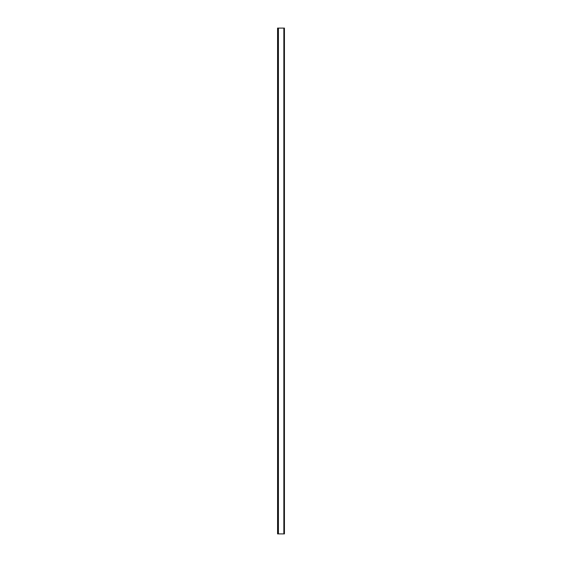 <?xml version="1.0" encoding="UTF-8"?>
<svg xmlns="http://www.w3.org/2000/svg" width="562" height="562" viewBox="0 0 562 562"><rect width="100%" height="100%" fill="white"/><g stroke="black" fill="none" stroke-linecap="round" stroke-linejoin="round"><path stroke-width="0.84" d="M283.852 28.1L277.572 28.1L277.572 533.9L284.428 533.9L284.428 28.1L283.852 28.1L283.852 533.9M278.415 28.1L278.415 533.9"/></g></svg>
